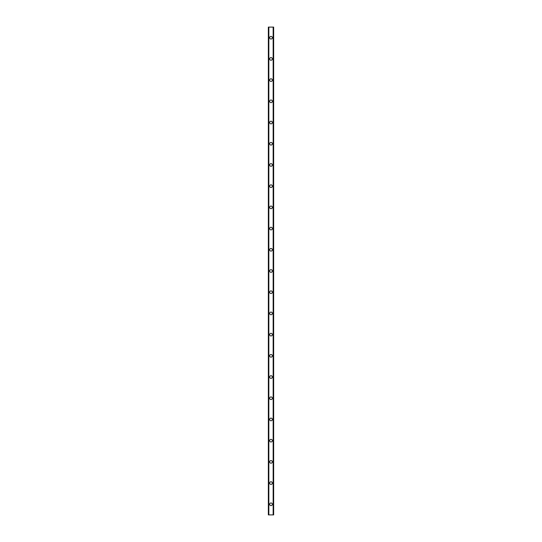 <?xml version="1.0" encoding="UTF-8"?>
<svg xmlns="http://www.w3.org/2000/svg" width="542" height="542" viewBox="0 0 542 542"><rect width="100%" height="100%" fill="white"/><g stroke="black" fill="none" stroke-linecap="round" stroke-linejoin="round"><path stroke-width="0.81" d="M269.672 504.297A1.328 1.328 0 0 1 271 502.969A1.328 1.328 0 0 1 272.328 504.297A1.328 1.328 0 0 1 271 505.618A1.328 1.328 0 0 1 269.672 504.297M269.672 483.085A1.328 1.328 0 0 1 271 481.763A1.328 1.328 0 0 1 272.328 483.085A1.328 1.328 0 0 1 271 484.412A1.328 1.328 0 0 1 269.672 483.085M269.672 461.879A1.328 1.328 0 0 1 271 460.551A1.328 1.328 0 0 1 272.328 461.879A1.328 1.328 0 0 1 271 463.207A1.328 1.328 0 0 1 269.672 461.879M269.672 440.666A1.328 1.328 0 0 1 271 439.345A1.328 1.328 0 0 1 272.328 440.666A1.328 1.328 0 0 1 271 441.994A1.328 1.328 0 0 1 269.672 440.666M269.672 419.461A1.328 1.328 0 0 1 271 418.133A1.328 1.328 0 0 1 272.328 419.461A1.328 1.328 0 0 1 271 420.788A1.328 1.328 0 0 1 269.672 419.461M269.672 398.255A1.328 1.328 0 0 1 271 396.927A1.328 1.328 0 0 1 272.328 398.255A1.328 1.328 0 0 1 271 399.576A1.328 1.328 0 0 1 269.672 398.255M269.672 377.042A1.328 1.328 0 0 1 271 375.721A1.328 1.328 0 0 1 272.328 377.042A1.328 1.328 0 0 1 271 378.37A1.328 1.328 0 0 1 269.672 377.042M269.672 355.837A1.328 1.328 0 0 1 271 354.509A1.328 1.328 0 0 1 272.328 355.837A1.328 1.328 0 0 1 271 357.158A1.328 1.328 0 0 1 269.672 355.837M269.672 334.624A1.328 1.328 0 0 1 271 333.303A1.328 1.328 0 0 1 272.328 334.624A1.328 1.328 0 0 1 271 335.952A1.328 1.328 0 0 1 269.672 334.624M269.672 313.418A1.328 1.328 0 0 1 271 312.09A1.328 1.328 0 0 1 272.328 313.418A1.328 1.328 0 0 1 271 314.746A1.328 1.328 0 0 1 269.672 313.418M269.672 292.206A1.328 1.328 0 0 1 271 290.885A1.328 1.328 0 0 1 272.328 292.206A1.328 1.328 0 0 1 271 293.534A1.328 1.328 0 0 1 269.672 292.206M269.672 271A1.328 1.328 0 0 1 271 269.672A1.328 1.328 0 0 1 272.328 271A1.328 1.328 0 0 1 271 272.328A1.328 1.328 0 0 1 269.672 271M269.672 249.794A1.328 1.328 0 0 1 271 248.466A1.328 1.328 0 0 1 272.328 249.794A1.328 1.328 0 0 1 271 251.115A1.328 1.328 0 0 1 269.672 249.794M269.672 228.582A1.328 1.328 0 0 1 271 227.254A1.328 1.328 0 0 1 272.328 228.582A1.328 1.328 0 0 1 271 229.91A1.328 1.328 0 0 1 269.672 228.582M269.672 207.376A1.328 1.328 0 0 1 271 206.048A1.328 1.328 0 0 1 272.328 207.376A1.328 1.328 0 0 1 271 208.697A1.328 1.328 0 0 1 269.672 207.376M269.672 186.163A1.328 1.328 0 0 1 271 184.842A1.328 1.328 0 0 1 272.328 186.163A1.328 1.328 0 0 1 271 187.491A1.328 1.328 0 0 1 269.672 186.163M269.672 164.958A1.328 1.328 0 0 1 271 163.63A1.328 1.328 0 0 1 272.328 164.958A1.328 1.328 0 0 1 271 166.279A1.328 1.328 0 0 1 269.672 164.958M269.672 143.745A1.328 1.328 0 0 1 271 142.424A1.328 1.328 0 0 1 272.328 143.745A1.328 1.328 0 0 1 271 145.073A1.328 1.328 0 0 1 269.672 143.745M269.672 122.539A1.328 1.328 0 0 1 271 121.212A1.328 1.328 0 0 1 272.328 122.539A1.328 1.328 0 0 1 271 123.867A1.328 1.328 0 0 1 269.672 122.539M269.672 101.334A1.328 1.328 0 0 1 271 100.006A1.328 1.328 0 0 1 272.328 101.334A1.328 1.328 0 0 1 271 102.655A1.328 1.328 0 0 1 269.672 101.334M269.672 80.121A1.328 1.328 0 0 1 271 78.793A1.328 1.328 0 0 1 272.328 80.121A1.328 1.328 0 0 1 271 81.449A1.328 1.328 0 0 1 269.672 80.121M269.672 58.915A1.328 1.328 0 0 1 271 57.587A1.328 1.328 0 0 1 272.328 58.915A1.328 1.328 0 0 1 271 60.237A1.328 1.328 0 0 1 269.672 58.915M269.672 37.703A1.328 1.328 0 0 1 271 36.382A1.328 1.328 0 0 1 272.328 37.703A1.328 1.328 0 0 1 271 39.031A1.328 1.328 0 0 1 269.672 37.703M273.568 27.1L268.351 27.1L268.351 514.9L273.649 514.9L273.649 27.1L273.568 514.9M273.154 514.9L273.154 27.1L273.161 514.9M268.839 514.9L268.846 27.1L268.839 514.9M268.351 27.1L268.351 514.9L268.351 27.1M273.649 27.1L273.649 514.9L273.649 27.1M268.432 27.1L268.432 514.9M268.805 27.1L268.805 514.9M273.195 27.1L273.195 514.9"/></g></svg>
